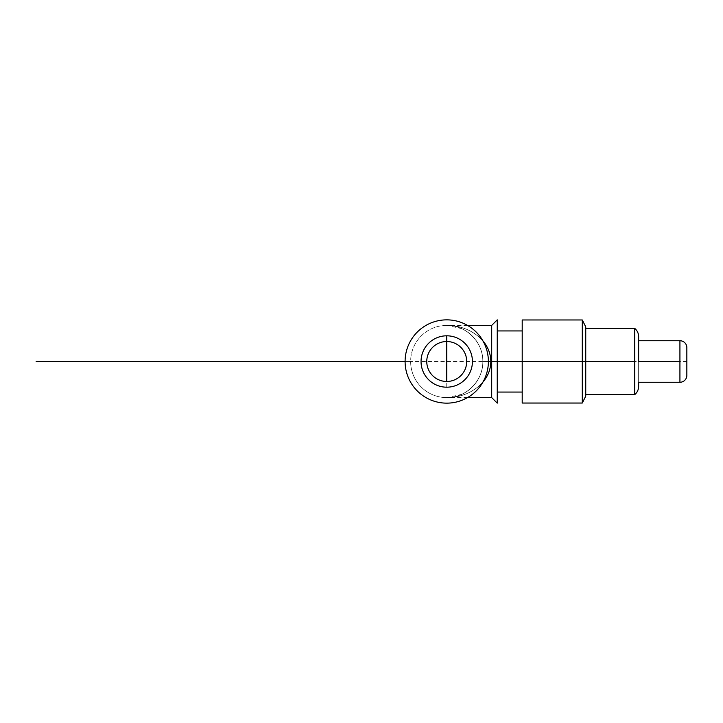 <?xml version="1.0" encoding="UTF-8"?>
<svg xmlns="http://www.w3.org/2000/svg" width="723" height="723" viewBox="0 0 723 723"><rect width="100%" height="100%" fill="white"/><g stroke="black" fill="none" stroke-linecap="round" stroke-linejoin="round"><path stroke-width="0.54" stroke-dasharray="3.62 2.71" d="M467.492 325.395L446.742 325.395C466.037 324.989 483.253 342.205 482.847 361.5C483.253 380.795 466.037 398.012 446.742 397.605C466.037 398.012 483.253 380.795 482.847 361.5C483.253 342.205 466.037 324.989 446.742 325.395C461.861 325.739 473.917 330.899 482.91 340.867C473.917 330.899 461.861 325.739 446.742 325.395C470.302 324.989 491.315 342.205 490.818 361.5C491.315 380.795 470.302 398.012 446.742 397.605C466.037 398.012 483.253 380.795 482.847 361.5L488.387 361.5L482.847 361.5C483.253 342.205 466.037 324.989 446.742 325.395C470.302 324.989 491.315 342.205 490.818 361.5L491.703 361.5L491.703 397.605L491.703 361.5L497.243 361.5L497.243 403.145M497.243 330.935L497.243 392.065L497.243 361.5L522.205 361.5L522.205 392.065M461.717 328.649L446.742 325.395C466.037 324.989 483.253 342.205 482.847 361.5L488.387 361.5A41.645 41.645 0 0 1 446.742 403.145A41.645 41.645 0 0 1 405.097 361.5A41.645 41.645 0 0 1 446.742 319.855A41.645 41.645 0 0 1 488.387 361.5A41.645 41.645 0 0 1 446.742 403.145A41.645 41.645 0 0 1 405.097 361.5A41.645 41.645 0 0 1 446.742 319.855A41.645 41.645 0 0 1 488.387 361.5A41.645 41.645 0 0 1 446.742 403.145A41.645 41.645 0 0 1 405.097 361.5L410.637 361.5A36.105 36.105 0 0 1 446.742 325.395A36.105 36.105 0 0 1 482.847 361.5C483.253 380.795 466.037 398.012 446.742 397.605C461.861 397.261 473.917 392.101 482.91 382.133C473.917 392.101 461.861 397.261 446.742 397.605C470.302 398.012 491.315 380.795 490.818 361.5L522.205 361.5L522.205 403.036M482.847 361.5A36.105 36.105 0 0 1 446.742 397.605A36.105 36.105 0 0 1 410.637 361.5L405.097 361.5L410.637 361.5A36.105 36.105 0 0 1 446.742 325.395A36.105 36.105 0 0 1 482.847 361.5A36.105 36.105 0 0 1 446.742 397.605A36.105 36.105 0 0 1 410.637 361.5L405.097 361.5A41.645 41.645 0 0 1 446.742 319.855A41.645 41.645 0 0 1 488.387 361.5A41.645 41.645 0 0 1 446.742 403.145A41.645 41.645 0 0 1 405.097 361.5A41.645 41.645 0 0 1 446.742 319.855A41.645 41.645 0 0 1 488.387 361.5A41.645 41.645 0 0 1 446.742 403.145A41.645 41.645 0 0 1 405.097 361.5A41.645 41.645 0 0 1 446.742 319.855A41.645 41.645 0 0 1 488.387 361.5L482.847 361.5A36.105 36.105 0 0 1 446.742 397.605A36.105 36.105 0 0 1 410.637 361.5A36.105 36.105 0 0 1 446.742 325.395A36.105 36.105 0 0 1 482.847 361.5A36.105 36.105 0 0 1 446.742 397.605A36.105 36.105 0 0 1 410.637 361.5A36.105 36.105 0 0 1 446.742 325.395A36.105 36.105 0 0 1 482.847 361.5M522.205 319.964L522.205 361.5L634.758 361.5L634.758 394.586L634.758 328.414L634.758 361.5L585.747 361.5L585.747 396.114M638.644 340.732L638.644 382.268L638.644 340.732L638.644 361.5L679.927 361.5L679.927 382.268L679.927 340.732L679.927 361.5L638.644 361.5L638.644 340.732M686.85 347.655L686.85 375.345L686.85 347.655M522.205 330.935L522.205 361.5L582.286 361.5L582.286 319.964L582.286 403.036L582.286 361.5L585.747 361.5L585.747 394.586L585.747 328.414L585.747 394.586M446.742 381.482A19.982 19.982 0 0 0 466.715 361.5A19.982 19.982 0 0 0 446.742 341.518A19.982 19.982 0 0 1 466.715 361.5A19.982 19.982 0 0 1 446.742 381.482A19.982 19.982 0 0 0 466.715 361.5A19.982 19.982 0 0 0 446.742 341.518A19.982 19.982 0 0 1 466.715 361.5A19.982 19.982 0 0 1 446.742 381.482L446.742 341.518A19.982 19.982 0 0 1 466.715 361.5A19.982 19.982 0 0 1 446.742 381.482L446.742 341.518A19.982 19.982 0 0 1 466.715 361.5A19.982 19.982 0 0 1 446.742 381.482A19.982 19.982 0 0 1 426.76 361.5A19.982 19.982 0 0 1 446.742 341.518A19.982 19.982 0 0 0 426.76 361.5A19.982 19.982 0 0 0 446.742 381.482A19.982 19.982 0 0 1 426.76 361.5A19.982 19.982 0 0 1 446.742 341.518A19.982 19.982 0 0 0 426.76 361.5A19.982 19.982 0 0 0 446.742 381.482A19.982 19.982 0 0 1 426.76 361.5A19.982 19.982 0 0 1 446.742 341.518L446.742 335.806L446.742 341.518A19.982 19.982 0 0 0 426.76 361.5A19.982 19.982 0 0 0 446.742 381.482L446.742 387.194A25.694 25.694 0 0 0 472.435 361.5A25.694 25.694 0 0 0 446.742 335.806A25.694 25.694 0 0 0 421.048 361.5A25.694 25.694 0 0 0 446.742 387.194L446.742 381.482M585.747 328.414L585.747 326.886M638.644 361.5L638.644 340.732L638.644 361.5M405.097 361.5A41.645 41.645 0 0 1 446.742 319.855A41.645 41.645 0 0 1 488.387 361.5A41.645 41.645 0 0 1 446.742 403.145A41.645 41.645 0 0 1 405.097 361.5L488.387 361.5M446.742 335.806A25.694 25.694 0 0 0 421.048 361.5A25.694 25.694 0 0 0 446.742 387.194A25.694 25.694 0 0 0 472.435 361.5A25.694 25.694 0 0 0 446.742 335.806M491.703 325.395L491.703 361.5L491.703 325.395M497.243 319.855L497.243 392.065M686.85 361.5L490.818 361.5M467.492 397.605L446.742 397.605L453.655 396.936M461.717 394.351L446.742 397.605M446.742 325.395L453.655 326.064"/><path stroke-width="1.08" d="M467.492 397.605L491.703 397.605L497.243 403.145L497.243 361.5L491.703 361.5L491.703 325.395L491.703 361.5L490.818 361.5C490.745 353.963 488.106 347.085 482.91 340.867C488.106 347.085 490.745 353.963 490.818 361.5C490.745 369.037 488.106 375.915 482.91 382.133C488.106 375.915 490.745 369.037 490.818 361.5L491.703 361.5L491.703 397.605L491.703 361.5L634.758 361.5L634.758 328.414A10.737 10.737 0 0 1 638.644 336.683L638.644 361.5L679.927 361.5L679.927 340.732A6.923 6.923 0 0 1 686.85 347.655L686.85 361.5L686.85 347.655A6.923 6.923 0 0 0 679.927 340.732L638.644 340.732M679.927 382.268A6.923 6.923 0 0 0 686.85 375.345A6.923 6.923 0 0 1 679.927 382.268L679.927 361.5L679.927 382.268L638.644 382.268L638.644 386.317A10.737 10.737 0 0 1 634.758 394.586L585.747 394.586L585.747 361.5L585.747 396.114L582.286 403.036L522.205 403.036L522.205 361.5L497.243 361.5L497.243 392.065L522.205 392.065L522.205 319.964L522.205 403.036L522.205 330.935L522.205 361.5L634.758 361.5L634.758 328.414A10.737 10.737 0 0 1 638.644 336.683L638.644 361.5L679.927 361.5L679.927 340.732M488.387 361.5A41.645 41.645 0 0 1 446.742 403.145A41.645 41.645 0 0 1 405.097 361.5A41.645 41.645 0 0 1 446.742 319.855A41.645 41.645 0 0 1 488.387 361.5A41.645 41.645 0 0 1 446.742 403.145A41.645 41.645 0 0 1 405.097 361.5A41.645 41.645 0 0 1 446.742 319.855A41.645 41.645 0 0 1 488.387 361.5L490.818 361.5M634.758 328.414L585.747 328.414L585.747 361.5L585.747 326.886L582.286 319.964L582.286 403.036L582.286 319.964L522.205 319.964L522.205 361.5L522.205 330.935L497.243 330.935L497.243 361.5L497.243 319.855L491.703 325.395L467.492 325.395M634.758 394.586L634.758 361.5L634.758 394.586A10.737 10.737 0 0 0 638.644 386.317L638.644 382.268M446.742 381.482A19.982 19.982 0 0 0 466.715 361.5A19.982 19.982 0 0 0 446.742 341.518L446.742 381.482A19.982 19.982 0 0 0 466.715 361.5A19.982 19.982 0 0 0 446.742 341.518L446.742 381.482A19.982 19.982 0 0 1 426.76 361.5A19.982 19.982 0 0 1 446.742 341.518A19.982 19.982 0 0 0 426.76 361.5A19.982 19.982 0 0 0 446.742 381.482M446.742 335.806A25.694 25.694 0 0 1 472.435 361.5A25.694 25.694 0 0 1 446.742 387.194A25.694 25.694 0 0 1 421.048 361.5A25.694 25.694 0 0 1 446.742 335.806L446.742 341.518L446.742 335.806A25.694 25.694 0 0 1 472.435 361.5A25.694 25.694 0 0 1 446.742 387.194A25.694 25.694 0 0 1 421.048 361.5A25.694 25.694 0 0 1 446.742 335.806M686.85 375.345L686.85 361.5L686.85 375.345M405.097 361.5L36.15 361.5"/></g></svg>
